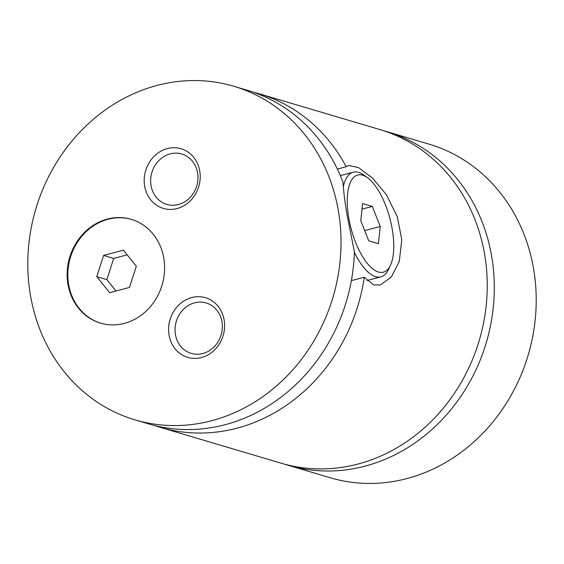 <?xml version="1.0" encoding="UTF-8"?>
<svg xmlns="http://www.w3.org/2000/svg" width="564" height="564" viewBox="0 0 564 564"><rect width="100%" height="100%" fill="white"/><g stroke="black" fill="none" stroke-linecap="round" stroke-linejoin="round"><path stroke-width="0.85" d="M284.721 464.207A173.966 155.001 -73.5 0 0 288.239 465.3A173.966 155.001 -73.5 0 0 365.141 466.118A173.966 155.001 -73.5 0 0 493.902 300.168A173.966 155.001 -73.5 0 0 387.151 131.729A173.966 155.001 -73.5 0 0 383.605 130.728M154.339 425.453A173.966 155.001 -73.5 0 0 160.19 427.329L281.175 463.206A173.966 155.001 -73.5 0 0 358.077 464.017A173.966 155.001 -73.5 0 0 486.838 298.074A173.966 155.001 -73.5 0 0 380.087 129.635L259.102 93.758A173.966 155.001 -73.5 0 0 253.173 92.143M107.336 219.079A54.123 48.222 -73.5 0 0 67.278 270.706A54.123 48.222 -73.5 0 0 100.491 323.109A54.123 48.222 -73.5 0 0 124.411 323.362A54.123 48.222 -73.5 0 0 164.476 271.735A54.123 48.222 -73.5 0 0 131.264 219.333A54.123 48.222 -73.5 0 0 107.336 219.079M131.595 219.431A54.123 48.222 -73.5 0 0 108.013 219.276A54.123 48.222 -73.5 0 0 67.962 270.706A54.123 48.222 -73.5 0 0 100.829 323.207M390.535 265.094A50.252 20.05 75.2 0 0 392.389 230.077A50.252 20.05 75.2 0 0 367.354 177.618A50.252 20.05 75.2 0 0 348.637 217.105A50.252 20.05 75.2 0 0 368.341 264.608A50.252 20.05 75.2 0 0 390.535 265.094L388.645 269.197A54.123 21.594 -104.8 0 1 380.947 276.811A54.123 21.594 -104.8 0 1 354.389 252.376M343.3 186.74A54.123 21.594 -104.8 0 1 353.226 172.182A54.123 21.594 -104.8 0 1 363.688 174.988L367.354 177.618M351.365 280.632L364.274 277.213L373.622 284.94L380.291 284.968L391.331 277.058L399.298 261.329L401.787 239.615L397.232 216.506L386.305 194.622L372.416 177.963L358.521 167.593L348.615 165.421L346.176 166.732L337.342 169.073M233.863 86.278L247.328 90.268A173.966 155.001 -73.5 0 1 343.025 182.341C343.554 191.358 344.879 202.145 347.015 214.701L354.403 251.819A173.966 155.001 -73.5 0 1 225.311 424.65A173.966 155.001 -73.5 0 1 148.41 423.839L134.951 419.849A173.966 155.001 -73.5 0 0 211.852 420.659A173.966 155.001 -73.5 0 0 340.614 254.716A173.966 155.001 -73.5 0 0 233.863 86.278A173.966 155.001 -73.5 0 0 156.961 85.46A173.966 155.001 -73.5 0 0 28.2 251.403A173.966 155.001 -73.5 0 0 134.951 419.849M167.297 148.593A31.119 27.728 -73.5 0 0 144.624 185.88A31.119 27.728 -73.5 0 0 177.117 208.553A31.119 27.728 -73.5 0 0 199.79 171.266A31.119 27.728 -73.5 0 0 167.297 148.593M178.457 204.52A26.289 23.42 -73.5 0 0 197.915 179.444A26.289 23.42 -73.5 0 0 181.784 153.993A26.289 23.42 -73.5 0 0 170.166 153.873A26.289 23.42 -73.5 0 0 150.708 178.943A26.289 23.42 -73.5 0 0 166.838 204.401A26.289 23.42 -73.5 0 0 178.457 204.52M191.697 297.566A31.119 27.728 -73.5 0 0 169.024 334.861A31.119 27.728 -73.5 0 0 201.517 357.534A31.119 27.728 -73.5 0 0 224.19 320.239A31.119 27.728 -73.5 0 0 191.697 297.566M202.857 353.501A26.289 23.42 -73.5 0 0 222.315 328.424A26.289 23.42 -73.5 0 0 206.184 302.974A26.289 23.42 -73.5 0 0 194.559 302.847A26.289 23.42 -73.5 0 0 175.101 327.924A26.289 23.42 -73.5 0 0 191.238 353.374A26.289 23.42 -73.5 0 0 202.857 353.501M288.239 465.3L330.137 477.722A173.966 155.001 -73.5 0 0 407.039 478.54A173.966 155.001 -73.5 0 0 535.8 312.597A173.966 155.001 -73.5 0 0 429.049 144.151L387.151 131.729M346.176 166.732A173.966 155.001 -73.5 0 0 259.102 93.758M160.19 427.329A173.966 155.001 -73.5 0 0 237.091 428.146A173.966 155.001 -73.5 0 0 364.274 277.213M362.017 209.138L372.318 206.41L362.603 203.526L360.798 220.707L368.701 240.772L378.416 243.655L380.228 226.474L372.318 206.41M364.689 230.584L380.228 226.474M136.333 266.18L123.389 250.176L103.607 255.414L96.768 276.663L109.705 292.66L129.487 287.421L136.333 266.18M127.168 254.843L113.702 258.411L106.864 279.652L116.029 290.989M106.864 279.652L96.768 276.663M113.702 258.411L103.607 255.414M366.91 280.534L380.947 276.811M340.311 175.601L353.226 172.182"/></g></svg>
